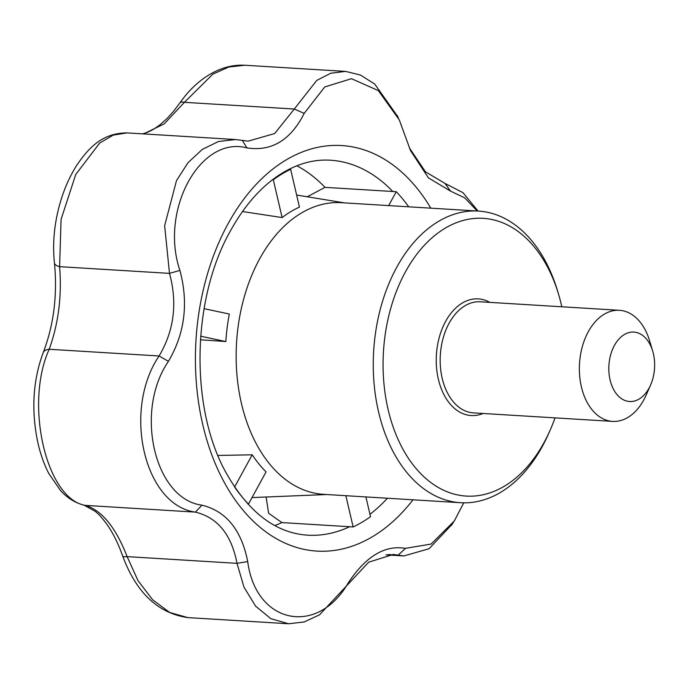 <?xml version="1.0" encoding="UTF-8"?>
<svg xmlns="http://www.w3.org/2000/svg" width="689" height="689" viewBox="0 0 689 689"><rect width="100%" height="100%" fill="white"/><g stroke="black" fill="none" stroke-linecap="round" stroke-linejoin="round"><path stroke-width="1.03" d="M614.407 345.465A34.786 22.866 -86.5 0 1 652.672 351.046A34.786 22.866 -86.5 0 1 650.597 384.996A34.786 22.866 -86.5 0 1 617.697 395.357A34.786 22.866 -86.5 0 1 614.407 345.465M273.318 179.76L282.12 217.578A147.119 96.71 -86.5 0 1 299.448 207.113L290.646 169.305A187.83 123.477 93.5 0 0 273.318 179.76L272.56 179.717M289.199 169.21L290.646 169.305M282.12 217.578L242.476 211.523M555.024 417.878A139.135 91.465 -86.5 0 1 550.244 429.97L548.78 433.286A146.094 96.038 -86.5 0 1 460.605 502.712L323.494 494.332A146.094 96.038 -86.5 0 1 243.079 409.964A146.094 96.038 -86.5 0 1 259.65 258.866A146.094 96.038 -86.5 0 1 341.313 202.695L478.424 211.075A146.094 96.038 -86.5 0 1 557.496 290.715L558.538 294.186A139.135 91.465 -86.5 0 1 561.819 306.777M200.68 336.215L225.846 341.555A147.119 96.71 -86.5 0 1 229.316 314.029L204.082 308.672M225.846 341.555L200.43 339.763M217.922 455.455L252.217 454.809A147.119 96.71 93.5 0 0 266.075 471.887L248.445 504.09A187.83 123.477 93.5 0 1 234.587 487.011L252.217 454.809M460.605 502.712A146.094 96.038 -86.5 0 1 380.19 418.335A146.094 96.038 -86.5 0 1 396.761 267.246A146.094 96.038 -86.5 0 1 478.424 211.075M296.821 165.782A187.83 123.477 -86.5 0 1 325.01 187.356L396.261 191.714A187.83 123.477 -86.5 0 1 408.723 206.812M325.01 187.356L307.234 196.77M388.656 205.589L396.261 191.714M247.885 504.055L248.445 504.09M365.911 496.924L370.51 516.672A187.83 123.477 -86.5 0 1 353.138 526.939L345.861 495.701M266.118 497.002L268.589 513.21L281.887 522.581L353.138 526.939M650.597 384.996L646.222 394.952A55.654 36.586 -86.5 0 1 612.633 421.392A55.654 36.586 -86.5 0 1 581.998 389.251A55.654 36.586 -86.5 0 1 588.311 331.693A55.654 36.586 -86.5 0 1 619.42 310.3A55.654 36.586 -86.5 0 1 649.546 340.633L652.672 351.046M550.244 429.97A139.135 91.465 -86.5 0 1 418.628 471.431A139.135 91.465 -86.5 0 1 405.459 271.836A139.135 91.465 -86.5 0 1 558.538 294.186M477.184 210.998L464.713 197.846L450.52 191.111L445.008 183.429L462.948 192.653L478.063 211.049M450.52 191.111L428.42 177.857L410.541 150.633L399.293 119.903L378.364 90.621L351.476 78.684L324.752 86.952L304.202 113.384L294.281 109.034L316.725 80.441L330.737 73.232L345.602 71.398L244.776 65.24L228.869 67.022L212.91 74.102L184.394 102.325A13.909 4.677 -145.1 0 0 179.907 102.902L173.473 111.394L167.177 118.362L159.779 124.985L153.371 129.394L147.653 132.254L142.589 133.855M452.199 524.208L429.075 548.728L403.849 555.954L393.333 554.438L368.675 562.19L319.498 614.846L304.15 621.969L288.596 623.76L270.872 618.705L255.61 606.165L244.001 587.192L237.007 563.344C231.521 534.673 217.664 517.603 195.435 512.116C144.337 505.356 122.211 410.377 159.081 355.98C174.128 330.608 177.598 303.074 169.494 273.378L164.645 225.673L176.487 180.656L187.976 162.725L202.29 149.401L218.482 141.512L235.569 139.531L248.109 141.167L274.678 133.537L294.281 109.034L184.394 102.325L164.292 123.822L143.613 133.916M388.355 554.533L398.156 555.127L405.485 548.358L431.099 544.06L454.309 520.979L463.74 502.824M345.602 71.398L360.588 75.084L374.756 84.101L397.794 116.622M409.318 147.79L425.406 171.768L445.008 183.429M288.596 623.76L187.77 617.602C158.022 613.262 136.319 592.729 122.668 556.023C118.172 543.276 112.746 532.468 106.407 523.597C98.441 513.279 98.217 514.192 95.323 511.402L83.989 505.149C75.092 502.832 67.298 497.992 60.598 490.646L48.919 473.739C43.907 464.102 40.108 453.207 37.525 441.063C31.169 409.464 33.063 379.992 43.209 352.63C53.794 324.924 57.54 295.038 54.448 262.983A13.909 5.641 -6.4 0 0 59.607 266.669C61.958 295.96 58.487 323.494 49.195 349.271C24.227 404.098 46.335 499.499 85.557 505.399C101.998 510.506 115.855 527.585 127.129 556.626L138.007 580.638L152.639 599.8L169.735 612.495L187.804 617.602M54.448 262.983C52.665 246.188 53.828 228.963 57.936 211.29C61.984 194.117 68.194 178.899 76.548 165.627C88.924 147.188 102.928 132.917 127.112 132.908L113.323 135.061L99.69 143.054L75.738 174.489L61.08 219.343L59.607 266.669L169.494 273.378L179.907 270.407C188.657 303.082 184.833 333.398 168.443 361.337C134.071 411.204 154.525 499.112 201.937 505.166C226.233 511.178 241.486 529.979 247.704 561.561C255.731 623.803 317.181 636.86 348.255 582.894C365.781 556.35 384.858 544.835 405.485 548.358M304.202 113.384C290.629 140.168 271.552 151.675 246.972 147.92C200.404 135.285 159.409 210.128 179.907 270.407M43.209 352.63A13.909 7.398 21.8 0 1 49.195 349.271L159.081 355.98L168.443 361.337M83.989 505.149A13.909 11.679 -76.3 0 0 85.557 505.399L195.435 512.116L201.937 505.166M122.668 556.023A13.909 2.92 -19.4 0 0 127.129 556.626L237.007 563.344L247.704 561.561M246.972 147.92L242.295 140.41M346.162 586.503L348.255 582.894M612.633 421.392L473.446 412.892A55.654 36.586 -86.5 0 1 442.812 380.75A55.654 36.586 -86.5 0 1 449.125 323.193A55.654 36.586 -86.5 0 1 480.233 301.791L619.42 310.3M483.049 413.478A58.436 38.412 -86.5 0 1 441.658 389.664A58.436 38.412 -86.5 0 1 445.645 321.358A58.436 38.412 -86.5 0 1 489.836 302.376M412.995 499.801A203.152 133.545 -86.5 0 1 232.822 496.519A203.152 133.545 -86.5 0 1 228.111 223.667A203.152 133.545 -86.5 0 1 430.823 208.164M349.659 526.723A187.83 123.477 -86.5 0 1 307.415 535.172C275.195 532.95 247.928 511.875 225.622 471.948C189.708 406.949 191.792 298.526 230.608 230.574C245.138 204.461 262.276 185.341 282.025 173.215C298.087 163.526 314.184 159.193 330.332 160.21A187.83 123.477 -86.5 0 1 392.782 191.499M387.425 498.242A187.83 123.477 -86.5 0 1 369.959 514.295M281.887 522.581A187.83 123.477 -86.5 0 1 274.833 525.552M344.534 202.893L296.632 195.03M326.707 494.53L252.01 497.579M453.629 522.012L451.45 525.362M397.407 115.761L398.406 117.983M410.153 149.754L410.549 150.633M234.734 139.488L127.112 132.908M403.263 555.911L385.969 554.852M179.907 102.902C189.174 89.656 200.068 79.623 212.608 72.827C223.107 67.203 233.829 64.68 244.776 65.24"/></g></svg>

